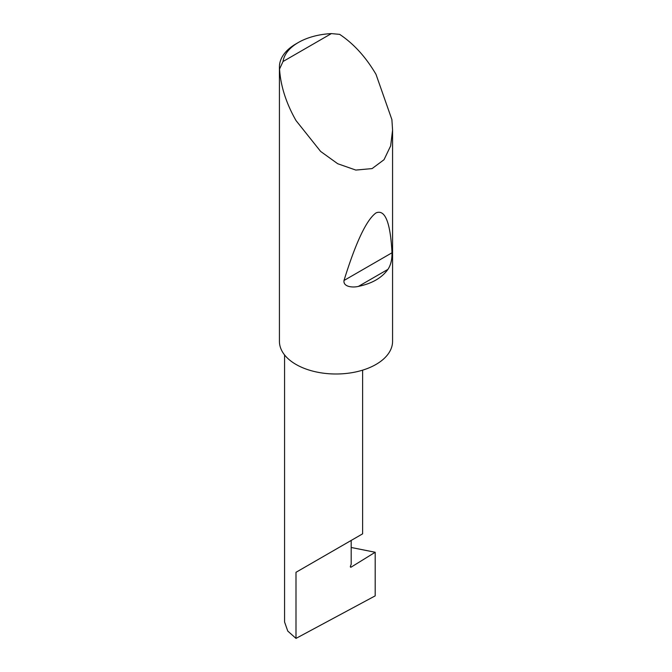 <?xml version="1.0" encoding="UTF-8"?>
<svg xmlns="http://www.w3.org/2000/svg" width="672" height="672" viewBox="0 0 672 672"><rect width="100%" height="100%" fill="white"/><g stroke="black" fill="none" stroke-linecap="round" stroke-linejoin="round"><path stroke-width="1.01" d="M375.186 552.266L375.186 595.871L295.999 638.4L295.999 572.3L351.187 540.439C371.23 528.864 360.368 535.139 351.187 540.439L351.187 564.262L350.465 566.126A1.134 0.655 120 0 0 350.591 567.168A1.134 0.655 120 0 0 351.187 567.092L375.186 552.266L351.187 547.478M362.62 370.163L362.62 533.845L295.999 572.3M387.929 269.371C381.83 277.88 372.011 283.55 358.453 286.381C353.077 287.759 343.064 287.095 343.997 280.493C355.824 242.315 366.492 219.794 376.001 212.923C385.073 209.059 390.407 222.348 392.003 252.781C392.104 259.636 390.743 265.163 387.929 269.371L358.453 286.381M283.021 61.513L331.372 33.6L339.654 34.364C353.758 43.764 365.879 57.095 376.001 74.348L391.894 119.616L392.574 130.108L390.65 145.883L384.023 159.709L372.095 168.588L355.824 170.075L337.714 163.733L320.628 151.435L295.999 120.54C286.121 103.144 280.636 85.982 279.544 69.065A56.574 32.659 180 0 1 279.426 66.956A56.574 32.659 180 0 1 295.999 43.865L298.393 42.479A53.18 30.702 0 0 0 283.021 61.513L279.544 69.065M392.574 130.108L392.574 341.342A56.574 32.659 180 0 1 357.647 371.515A56.574 32.659 180 0 1 295.999 364.434A56.574 32.659 180 0 1 279.426 341.342L279.426 66.956M295.999 638.4L287.776 631.084L284.567 622.003L284.567 354.942M331.372 33.6A53.18 30.702 0 0 0 298.393 42.479M350.356 566.614L351.187 567.092M392.003 252.781L343.997 280.493"/></g></svg>
